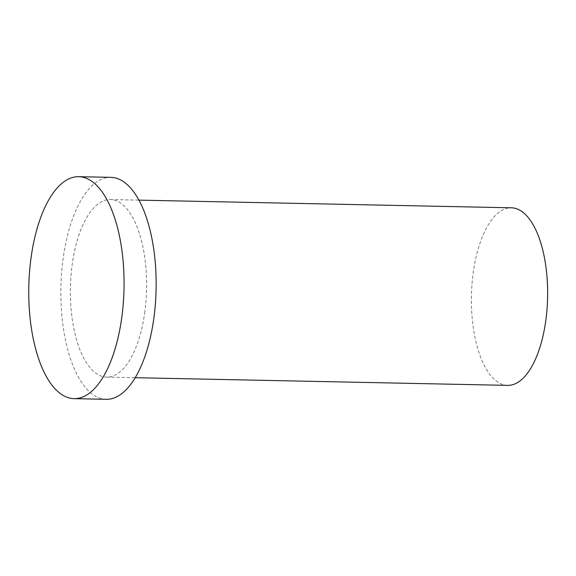 <?xml version="1.0" encoding="UTF-8"?>
<svg xmlns="http://www.w3.org/2000/svg" width="576" height="576" viewBox="0 0 576 576"><rect width="100%" height="100%" fill="white"/><g stroke="black" fill="none" stroke-linecap="round" stroke-linejoin="round"><path stroke-width="0.43" stroke-dasharray="2.88 2.16" d="M507.686 385.373A88.805 38.095 91.2 0 1 471.427 295.805A88.805 38.095 91.2 0 1 511.344 207.799M106.2 399.312A111.01 47.614 91.2 0 1 60.883 287.352A111.01 47.614 91.2 0 1 110.772 177.343M144.864 311.616A88.805 38.095 91.2 0 1 106.661 377.122A88.805 38.095 91.2 0 1 70.402 287.546A88.805 38.095 91.2 0 1 110.318 199.541A88.805 38.095 91.2 0 1 144.864 311.616M106.661 377.122L135.223 377.705M110.318 199.541L138.881 200.131"/><path stroke-width="0.86" d="M138.881 200.131L511.344 207.799A88.805 38.095 91.2 0 1 545.89 319.874A88.805 38.095 91.2 0 1 507.686 385.373L135.223 377.705M121.874 316.778A111.01 47.614 91.2 0 1 74.117 398.657A111.01 47.614 91.2 0 1 28.8 286.69A111.01 47.614 91.2 0 1 78.689 176.688A111.01 47.614 91.2 0 1 121.874 316.778M78.689 176.688L110.772 177.343A111.01 47.614 91.2 0 1 153.958 317.441A111.01 47.614 91.2 0 1 106.2 399.312L74.117 398.657"/></g></svg>
